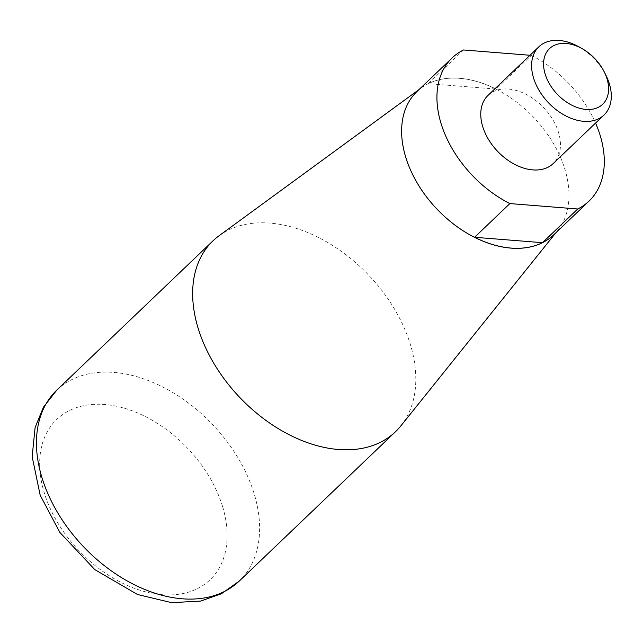 <?xml version="1.0" encoding="UTF-8"?>
<svg xmlns="http://www.w3.org/2000/svg" width="643" height="643" viewBox="0 0 643 643"><rect width="100%" height="100%" fill="white"/><g stroke="black" fill="none" stroke-linecap="round" stroke-linejoin="round"><path stroke-width="0.48" stroke-dasharray="3.21 2.41" d="M529.993 55.266L531.351 55.378L496.099 89.072L428.23 83.67A99.038 66.647 -133.7 0 1 496.099 89.072M463.49 49.977L428.23 83.67M531.351 55.378A99.038 66.647 -133.7 0 1 595.563 123.078M488.021 95.389A47.164 31.732 -133.7 0 1 526.609 94.65A47.164 31.732 -133.7 0 1 558.55 132.498A47.164 31.732 -133.7 0 1 553.197 163.571M416.873 91.627A99.038 66.647 -133.7 0 1 421.414 87.826A99.038 66.647 -133.7 0 1 501.556 92.086A99.038 66.647 -133.7 0 1 564.972 169.567A99.038 66.647 -133.7 0 1 557.738 230.451A99.038 66.647 -133.7 0 1 553.736 234.824M578.788 46.778A47.164 31.732 -133.7 0 1 605.851 75.094M219.038 235.772A132.056 88.863 -133.7 0 1 325.905 241.446A132.056 88.863 -133.7 0 1 410.451 344.752A132.056 88.863 -133.7 0 1 400.806 425.939M56.785 390.14A132.056 88.863 -133.7 0 1 164.817 388.075A132.056 88.863 -133.7 0 1 254.25 494.057A132.056 88.863 -133.7 0 1 239.268 581.063M222.623 506.7A110.934 74.644 -133.7 0 1 113.634 578.387A110.934 74.644 -133.7 0 1 63.914 413.698A110.934 74.644 -133.7 0 1 222.623 506.7M421.414 87.826L419.011 89.586M557.738 230.451L555.874 232.774"/><path stroke-width="0.96" d="M474.606 237.283L542.475 242.684A99.038 66.647 -133.7 0 1 474.606 237.283L509.867 203.582A99.038 66.647 -133.7 0 1 452.174 57.886A99.038 66.647 -133.7 0 1 463.49 49.977L529.993 55.266M595.563 123.078A99.038 66.647 -133.7 0 1 600.281 135.818A99.038 66.647 -133.7 0 1 589.044 201.074A99.038 66.647 -133.7 0 1 577.727 208.983L542.475 242.684M577.727 208.983L509.867 203.582M604.163 71.727L605.851 75.094A47.164 31.732 -133.7 0 1 609.387 83.903A47.164 31.732 -133.7 0 1 604.042 114.976L553.197 163.571A47.164 31.732 -133.7 0 1 497.666 151.41A47.164 31.732 -133.7 0 1 488.021 95.389L538.866 46.786A47.164 31.732 -133.7 0 1 578.788 46.778L582.076 48.619A38.484 25.897 -133.7 0 1 604.163 71.727A38.484 25.897 -133.7 0 1 607.048 78.912A38.484 25.897 -133.7 0 1 580.814 108.579A38.484 25.897 -133.7 0 1 543.576 63.4A38.484 25.897 -133.7 0 1 582.076 48.619M589.044 201.074L553.736 234.824A99.038 66.647 -133.7 0 1 437.127 209.272A99.038 66.647 -133.7 0 1 416.873 91.627L452.174 57.886M604.042 114.976A47.164 31.732 -133.7 0 1 548.511 102.808A47.164 31.732 -133.7 0 1 538.866 46.786M555.874 232.774L400.806 425.939A132.056 88.863 -133.7 0 1 395.469 431.758A132.056 88.863 -133.7 0 1 239.992 397.695A132.056 88.863 -133.7 0 1 212.986 240.844A132.056 88.863 -133.7 0 1 219.038 235.772L419.011 89.586M395.469 431.758L239.268 581.063A132.056 88.863 -133.7 0 1 83.791 547A132.056 88.863 -133.7 0 1 56.785 390.14L212.986 240.844M239.268 581.063L221.457 593.73L200.584 601.092L171.577 602.652L137.514 594.502L94.77 569.602L59.871 532.436L40.196 495.255L32.15 456.602L35.108 427.571L43.402 407.228L56.785 390.14"/></g></svg>
